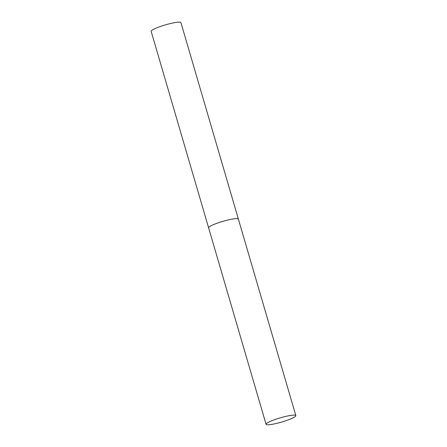 <?xml version="1.0" encoding="UTF-8"?>
<svg xmlns="http://www.w3.org/2000/svg" width="447" height="447" viewBox="0 0 447 447"><rect width="100%" height="100%" fill="white"/><g stroke="black" fill="none" stroke-linecap="round" stroke-linejoin="round"><path stroke-width="0.67" d="M266.066 424.309A15.511 2.207 163.7 0 0 279.057 422.778A15.511 2.207 163.7 0 0 295.841 415.604A15.511 2.207 163.7 0 0 282.856 417.135A15.511 2.207 163.7 0 0 266.066 424.309L151.159 31.34A15.511 2.207 -16.3 0 1 151.265 30.921A15.511 2.207 -16.3 0 1 166.686 24.512A15.511 2.207 -16.3 0 1 180.934 22.635L238.385 219.119A15.511 2.207 163.7 0 0 225.4 220.65A15.511 2.207 163.7 0 0 208.615 227.825A15.511 2.207 -16.3 0 1 208.721 227.406A15.511 2.207 -16.3 0 1 224.143 220.991A15.511 2.207 -16.3 0 1 238.385 219.119A15.511 2.207 -16.3 0 1 238.279 219.538M238.385 219.119L295.841 415.604"/></g></svg>
